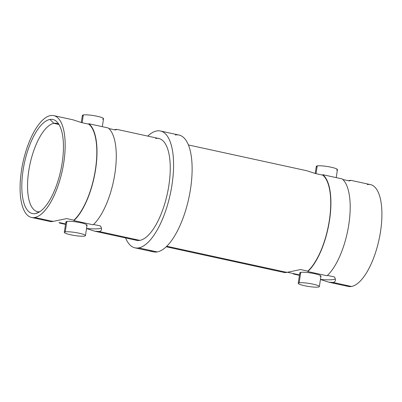 <?xml version="1.0" encoding="UTF-8"?>
<svg xmlns="http://www.w3.org/2000/svg" width="402" height="402" viewBox="0 0 402 402"><rect width="100%" height="100%" fill="white"/><g stroke="black" fill="none" stroke-linecap="round" stroke-linejoin="round"><path stroke-width="0.6" d="M73.023 119.821L81.511 122.58L88.792 124.168A52.109 20.085 102.3 0 1 95.395 169.694A52.109 20.085 102.3 0 1 73.928 220.18L66.647 218.598L52.913 221.447L34.738 217.487A52.109 20.085 -77.7 0 0 63.064 166.805A52.109 20.085 -77.7 0 0 53.717 115.615A52.109 20.085 -77.7 0 0 50.516 115.575A52.109 20.085 -77.7 0 0 21.512 170.262A52.109 20.085 -77.7 0 0 34.738 217.487A52.109 20.085 -77.7 0 0 63.742 162.8A52.109 20.085 -77.7 0 0 50.516 115.575A52.109 20.085 -77.7 0 0 22.195 166.257A52.109 20.085 -77.7 0 0 31.537 217.447A52.109 20.085 -77.7 0 0 34.738 217.487L52.913 221.447C50.3 221.809 50.16 221.688 52.486 221.1M35.341 213.598A48.129 18.552 102.3 0 1 23.125 169.976A48.129 18.552 102.3 0 1 49.913 119.464A48.129 18.552 102.3 0 1 62.134 163.086A48.129 18.552 102.3 0 1 35.341 213.598L39.13 212.115L35.341 213.598A48.129 18.552 -77.7 0 0 37.235 213.055A48.129 18.552 -77.7 0 0 60.757 170.478A48.129 18.552 -77.7 0 0 57.074 121.977A48.129 18.552 -77.7 0 0 49.913 119.464A48.129 18.552 -77.7 0 0 23.125 169.976A48.129 18.552 -77.7 0 0 35.341 213.598M74.264 219.869A52.109 20.085 -77.7 0 0 74.37 220.135M86.536 228.547L94.751 231.215L99.153 231.517L139.826 240.376A52.109 20.085 102.3 0 1 136.625 240.336L94.756 231.215M155.604 138.464A52.109 20.085 102.3 0 1 168.83 185.689A52.109 20.085 102.3 0 1 139.826 240.376A52.109 20.085 102.3 0 0 168.147 189.694A52.109 20.085 102.3 0 0 158.805 138.504L116.937 129.389L115.354 129.952L108.841 128.534L115.354 129.952C117.691 129.359 117.545 129.243 114.927 129.605L115.952 129.826L114.289 129.72M59.767 222.683L65.601 223.954M306.917 170.765L315.424 173.533L322.7 175.116A52.109 20.085 102.3 0 1 329.303 220.643A52.109 20.085 102.3 0 1 307.837 271.129L300.56 269.546L286.822 272.395L166.765 246.245L286.822 272.395C284.204 272.757 284.063 272.636 286.4 272.048M287.465 272.28L293.676 273.631L287.465 272.28M308.173 270.817A52.109 20.085 -77.7 0 0 308.284 271.084M320.449 279.496L328.675 282.169L333.062 282.465L351.484 286.48A52.109 20.085 102.3 0 1 348.283 286.435L328.665 282.164M345.353 285.144A52.109 20.085 -77.7 0 0 351.484 286.48A52.109 20.085 102.3 0 0 379.805 235.798A52.109 20.085 102.3 0 0 370.463 184.608L350.845 180.337L349.268 180.9L342.75 179.483L349.268 180.9C351.594 180.312 351.454 180.196 348.841 180.553L349.861 180.774L348.202 180.669M334.404 276.918L327.444 275.4L334.404 276.918C336.172 279.953 335.73 281.802 333.062 282.465L351.484 286.48A52.109 20.085 -77.7 0 0 380.488 231.793A52.109 20.085 -77.7 0 0 367.262 184.563M133.695 239.044A52.109 20.085 102.3 0 0 139.826 240.376L99.153 231.517C101.812 230.859 102.259 229.009 100.49 225.969L93.53 224.452L100.49 225.969M309.354 269.642L309.635 269.707L309.354 269.642M53.923 123.324A45.175 17.412 -77.7 0 0 29.341 167.403A45.175 17.412 -77.7 0 0 37.577 211.668A45.175 17.412 -77.7 0 0 39.708 211.759A45.175 17.412 102.3 0 1 28.879 170.081A45.175 17.412 102.3 0 1 53.923 123.324L58.978 124.509L53.923 123.324L49.913 119.464L53.923 123.324A45.175 17.412 102.3 0 1 58.782 124.188A45.175 17.412 -77.7 0 0 56.808 123.384A45.175 17.412 -77.7 0 0 53.923 123.324M75.39 218.743L75.682 218.804L75.39 218.743M156.765 130.957A59.787 23.045 -77.7 0 0 147.765 136.102A59.787 23.045 -77.7 0 1 156.765 130.957A59.787 23.045 -77.7 0 1 171.945 185.141A59.787 23.045 -77.7 0 1 138.665 247.888L157.207 251.928A59.787 23.045 102.3 0 1 153.534 251.878L134.992 247.838A59.787 23.045 -77.7 0 0 138.665 247.888A59.787 23.045 -77.7 0 0 171.162 189.734A59.787 23.045 -77.7 0 0 160.438 131.002A59.787 23.045 -77.7 0 0 156.765 130.957M134.992 247.838A59.787 23.045 -77.7 0 1 125.585 237.929A59.787 23.045 -77.7 0 0 138.665 247.888L157.207 251.928A59.787 23.045 -77.7 0 0 190.488 189.181A59.787 23.045 -77.7 0 0 175.312 134.992M150.177 250.396A59.787 23.045 -77.7 0 0 157.207 251.928A59.787 23.045 102.3 0 0 189.704 193.774A59.787 23.045 102.3 0 0 178.985 135.042L160.438 131.002M89.556 124.334L81.511 122.58M93.405 130.761L93.721 130.826M90.495 125.836A10.698 1.543 8.8 0 1 90.983 125.906A10.698 1.543 -171.2 0 0 90.495 125.836M93.053 129.313A10.698 1.543 8.8 0 1 92.716 129.273A10.698 1.543 -171.2 0 0 93.053 129.313M102.616 119.158A10.698 1.543 -171.2 0 0 97.304 116.294A10.698 1.543 -171.2 0 0 83.33 114.957A10.698 1.543 -171.2 0 0 83.144 116.143M81.304 122.504L82.4 115.424A10.698 1.543 8.8 0 1 83.33 114.957L82.129 122.716L83.33 114.957A10.698 1.543 8.8 0 1 95.304 115.892A10.698 1.543 8.8 0 1 103.54 118.696L102.309 126.67M86.546 228.487A25.643 3.693 -171.2 0 0 101.41 227.989M74.244 220.251L66.647 218.598M66.662 222.618A10.698 1.543 8.8 0 1 66.848 221.432A10.698 1.543 8.8 0 1 80.822 222.768A10.698 1.543 8.8 0 1 86.134 225.633M327.635 181.774L327.313 181.709M315.424 173.533L323.464 175.282M324.896 176.855A10.698 1.543 -171.2 0 0 324.409 176.785A10.698 1.543 -171.2 0 1 324.896 176.855M326.625 180.222A10.698 1.543 -171.2 0 0 326.967 180.267A10.698 1.543 -171.2 0 1 326.625 180.222M300.56 269.546L308.158 271.199M335.323 278.938A25.643 3.693 8.8 0 1 320.454 279.435M299.51 274.903L293.676 273.631M320.042 276.581A10.698 1.543 -171.2 0 0 314.736 273.717A10.698 1.543 -171.2 0 0 300.756 272.38A10.698 1.543 -171.2 0 0 300.575 273.566M64.3 232.356A10.698 1.543 -171.2 0 0 72.536 235.16A10.698 1.543 -171.2 0 0 84.51 236.095A10.698 1.543 -171.2 0 0 79.204 233.225A10.698 1.543 -171.2 0 0 65.224 231.894A10.698 1.543 -171.2 0 0 64.3 232.356L65.918 221.894A10.698 1.543 8.8 0 1 66.848 221.432A10.698 1.543 8.8 0 1 78.822 222.366A10.698 1.543 8.8 0 1 87.058 225.17L85.44 235.627A10.698 1.543 -171.2 0 0 77.199 232.823A10.698 1.543 -171.2 0 0 65.224 231.894L66.848 221.432L65.224 231.894A10.698 1.543 -171.2 0 0 70.536 234.758A10.698 1.543 -171.2 0 0 84.51 236.095A10.698 1.543 -171.2 0 0 85.44 235.627M317.057 167.096A10.698 1.543 8.8 0 1 317.238 165.905A10.698 1.543 8.8 0 1 331.218 167.242A10.698 1.543 8.8 0 1 336.524 170.106M315.218 173.453L316.314 166.373A10.698 1.543 8.8 0 1 317.238 165.905L316.037 173.664L317.238 165.905A10.698 1.543 8.8 0 1 329.213 166.84A10.698 1.543 8.8 0 1 337.454 169.644L336.218 177.619M298.209 283.304L299.832 272.847A10.698 1.543 8.8 0 1 300.756 272.38L299.138 282.842A10.698 1.543 -171.2 0 0 298.209 283.304A10.698 1.543 -171.2 0 0 306.45 286.108A10.698 1.543 -171.2 0 0 318.424 287.043A10.698 1.543 8.8 0 1 304.445 285.706A10.698 1.543 8.8 0 1 299.138 282.842L300.756 272.38A10.698 1.543 8.8 0 1 312.731 273.315A10.698 1.543 8.8 0 1 320.972 276.119L319.349 286.576A10.698 1.543 -171.2 0 0 311.113 283.772A10.698 1.543 -171.2 0 0 299.138 282.842A10.698 1.543 8.8 0 1 313.113 284.174A10.698 1.543 8.8 0 1 318.424 287.043A10.698 1.543 -171.2 0 0 319.349 286.576M58.999 222.517A52.521 20.246 -77.7 0 0 59.697 223.11L65.536 224.381M108.143 127.942A52.521 20.246 102.3 0 1 114.846 173.865A52.521 20.246 102.3 0 1 93.148 224.808L73.862 220.608A52.521 20.246 -77.7 0 0 95.56 169.664A52.521 20.246 -77.7 0 0 88.857 123.741L108.143 127.942M292.912 273.466A52.521 20.246 -77.7 0 0 293.611 274.058L299.445 275.33M307.771 271.556A52.521 20.246 -77.7 0 0 329.474 220.613A52.521 20.246 -77.7 0 0 322.766 174.689L342.052 178.89A52.521 20.246 102.3 0 1 348.76 224.813A52.521 20.246 102.3 0 1 327.057 275.757L307.771 271.556M31.537 217.447L50.908 221.663M166.212 246.778L284.817 272.611M53.717 115.615L73.089 119.836M188.387 144.951L306.997 170.785M309.168 270.204L308.872 270.134M328.138 183.106L327.841 183.046M74.973 219.175L75.275 219.236M93.937 132.112L94.234 132.183"/></g></svg>
